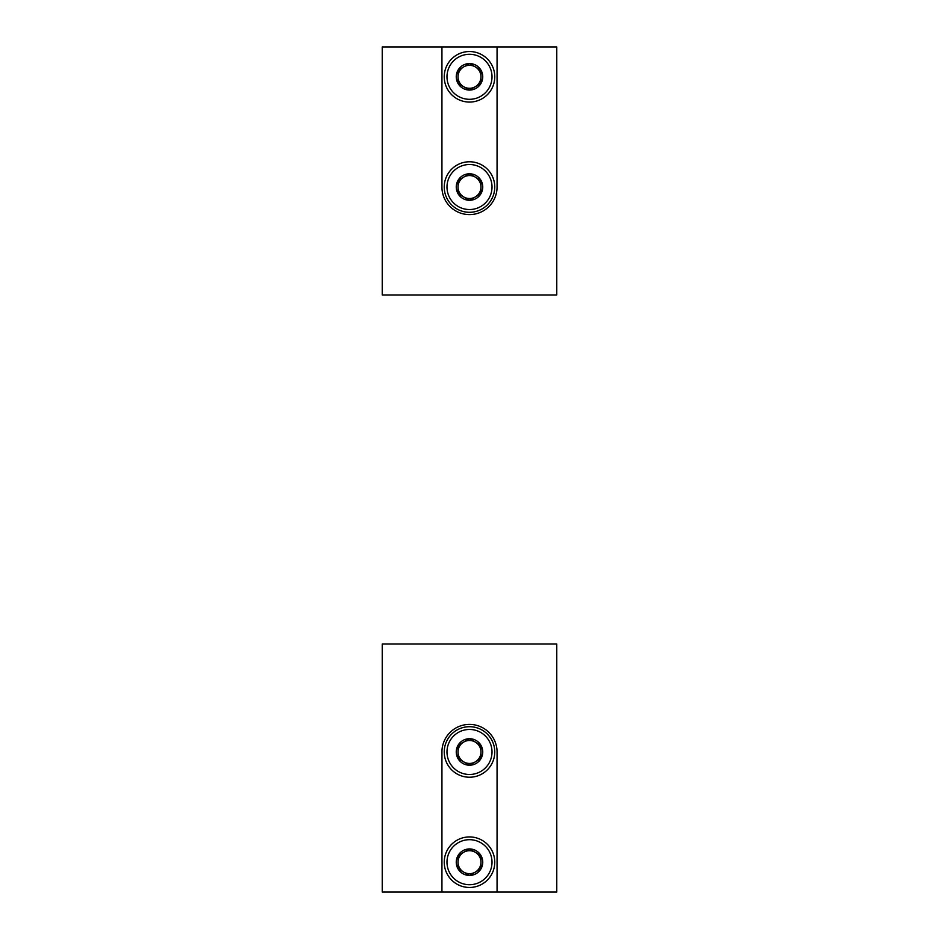 <?xml version="1.0" encoding="UTF-8"?>
<svg xmlns="http://www.w3.org/2000/svg" width="939" height="939" viewBox="0 0 939 939"><rect width="100%" height="100%" fill="white"/><g stroke="black" fill="none" stroke-linecap="round" stroke-linejoin="round"><path stroke-width="1.41" d="M497.06 46.95L556.768 46.95L556.768 294.963L382.232 294.963L382.232 46.95L497.06 46.95L497.06 187.037A27.56 27.56 0 0 1 469.5 214.597A27.56 27.56 0 0 1 441.94 187.037L441.94 46.95M458.021 180.405L469.5 173.774L480.979 180.405L480.979 193.669L469.5 200.289L458.021 193.669L458.021 180.405A13.263 13.263 0 0 1 480.979 180.405A13.263 13.263 0 0 1 469.5 200.289A13.263 13.263 0 0 1 458.021 180.405L458.021 193.669L469.5 200.289L480.979 193.669L480.979 180.405L475.24 177.095A11.479 11.479 0 0 1 475.24 196.979A11.479 11.479 0 0 1 458.021 187.037A11.479 11.479 0 0 1 463.76 177.095L458.021 180.405M469.5 209.538A22.501 22.501 0 0 1 450.004 175.781A22.501 22.501 0 0 1 488.996 175.781A22.501 22.501 0 0 1 469.5 209.538M469.5 212.296A25.259 25.259 0 0 1 447.621 174.408A25.259 25.259 0 0 1 491.379 174.408A25.259 25.259 0 0 1 469.5 212.296M463.76 177.095A11.479 11.479 0 0 1 475.24 177.095L469.5 173.774L463.76 177.095M458.021 70.179L469.5 63.547L480.979 70.179L480.979 83.43L469.5 90.062L458.021 83.43L458.021 70.179A13.263 13.263 0 0 1 480.979 70.179A13.263 13.263 0 0 1 469.5 90.062A13.263 13.263 0 0 1 458.021 70.179L458.021 83.43L469.5 90.062L480.979 83.43L480.979 70.179L475.24 66.857A11.479 11.479 0 0 1 475.24 86.752A11.479 11.479 0 0 1 458.021 76.798A11.479 11.479 0 0 1 463.76 66.857L458.021 70.179M469.5 99.311A22.501 22.501 0 0 1 450.004 65.554A22.501 22.501 0 0 1 488.996 65.554A22.501 22.501 0 0 1 469.5 99.311M469.5 102.069A25.259 25.259 0 0 1 447.621 64.169A25.259 25.259 0 0 1 491.379 64.169A25.259 25.259 0 0 1 469.5 102.069M463.76 66.857A11.479 11.479 0 0 1 475.24 66.857L469.5 63.547L463.76 66.857M441.94 892.05L382.232 892.05L382.232 644.037L556.768 644.037L556.768 892.05L441.94 892.05L441.94 751.963A27.56 27.56 0 0 1 469.5 724.403A27.56 27.56 0 0 1 497.06 751.963L497.06 892.05M480.979 758.595L469.5 765.226L458.021 758.595L458.021 745.331L469.5 738.711L480.979 745.331L480.979 758.595A13.263 13.263 0 0 1 458.021 758.595A13.263 13.263 0 0 1 469.5 738.711A13.263 13.263 0 0 1 480.979 758.595L480.979 745.331L469.5 738.711L458.021 745.331L458.021 758.595L463.76 761.905A11.479 11.479 0 0 1 463.76 742.021A11.479 11.479 0 0 1 480.979 751.963A11.479 11.479 0 0 1 475.24 761.905L480.979 758.595M469.5 729.462A22.501 22.501 0 0 1 488.996 763.219A22.501 22.501 0 0 1 450.004 763.219A22.501 22.501 0 0 1 469.5 729.462M469.5 726.704A25.259 25.259 0 0 1 491.379 764.592A25.259 25.259 0 0 1 447.621 764.592A25.259 25.259 0 0 1 469.5 726.704M475.24 761.905A11.479 11.479 0 0 1 463.76 761.905L469.5 765.226L475.24 761.905M480.979 868.821L469.5 875.453L458.021 868.821L458.021 855.57L469.5 848.938L480.979 855.57L480.979 868.821A13.263 13.263 0 0 1 458.021 868.821A13.263 13.263 0 0 1 469.5 848.938A13.263 13.263 0 0 1 480.979 868.821L480.979 855.57L469.5 848.938L458.021 855.57L458.021 868.821L463.76 872.143A11.479 11.479 0 0 1 463.76 852.248A11.479 11.479 0 0 1 480.979 862.202A11.479 11.479 0 0 1 475.24 872.143L480.979 868.821M469.5 839.689A22.501 22.501 0 0 1 488.996 873.446A22.501 22.501 0 0 1 450.004 873.446A22.501 22.501 0 0 1 469.5 839.689M469.5 836.931A25.259 25.259 0 0 1 491.379 874.831A25.259 25.259 0 0 1 447.621 874.831A25.259 25.259 0 0 1 469.5 836.931M475.24 872.143A11.479 11.479 0 0 1 463.76 872.143L469.5 875.453L475.24 872.143"/></g></svg>
